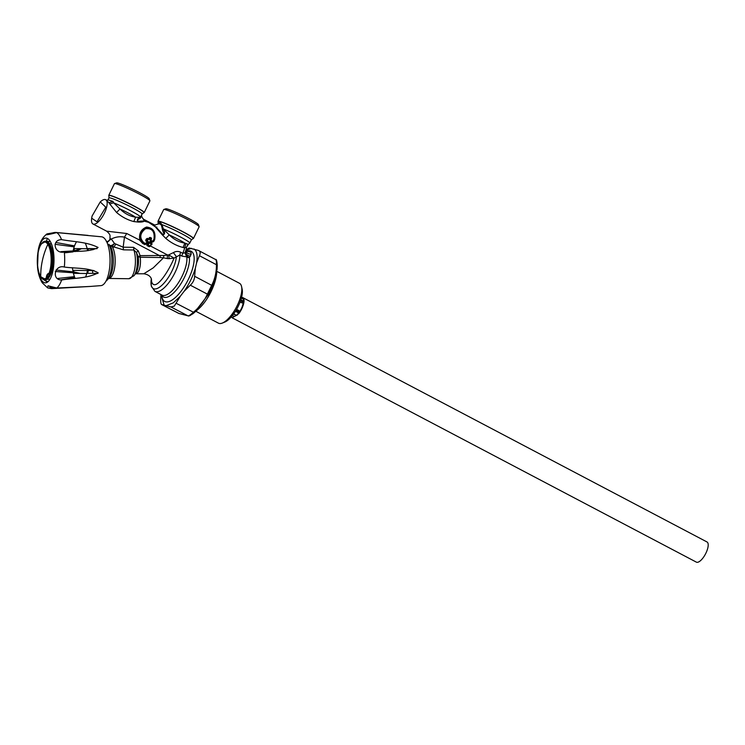 <?xml version="1.0" encoding="UTF-8"?>
<svg xmlns="http://www.w3.org/2000/svg" width="745" height="745" viewBox="0 0 745 745"><rect width="100%" height="100%" fill="white"/><g stroke="black" fill="none" stroke-linecap="round" stroke-linejoin="round"><path stroke-width="1.12" d="M193.467 238.465L199.139 226.787A19.715 1.583 -154.1 0 0 199.139 226.648L198.421 224.599A18.169 1.462 -154.1 0 0 189.062 218.695A18.169 1.462 -154.1 0 0 172.216 210.751A18.169 1.462 -154.1 0 0 165.837 208.777L163.788 209.475A19.715 1.583 -154.1 0 0 163.677 209.569L158.005 221.246A19.715 1.583 25.9 0 1 165.036 223.304A19.715 1.583 25.9 0 1 183.028 231.769A19.715 1.583 25.9 0 1 193.43 238.242A19.715 1.583 25.9 0 1 193.467 238.465A19.715 1.583 25.9 0 1 193.272 238.577L193.039 238.605A19.519 1.565 -154.1 0 0 193.197 238.288A19.519 1.565 -154.1 0 0 174.339 227.597A19.519 1.565 -154.1 0 0 158.154 221.665L158.042 221.47A19.715 1.583 25.9 0 1 158.005 221.246M199.139 226.648A19.715 1.583 -154.1 0 0 188.979 220.241A19.715 1.583 -154.1 0 0 170.707 211.617A19.715 1.583 -154.1 0 0 163.788 209.475M188.336 244.36L189.807 243.047A18.429 1.481 25.9 0 0 189.779 242.842A18.429 1.481 -154.1 0 0 180.141 236.826A18.429 1.481 -154.1 0 0 163.379 228.929L169.208 234.88C173.771 239.424 178.986 242.172 184.844 243.112L188.336 244.36L186.548 247.163L187.582 245.021M186.064 249.929L190.916 252.117L191.214 254.11C187.554 254.119 185.896 252.508 186.241 249.268L185.039 252.751L182.749 253.3A4.284 1.602 -62.2 0 0 182.013 256.15L179.862 255.013L174.06 258.096L168.631 254.892L169.19 258.664L167.355 258.58L167.346 254.883L150.639 246.092L149.177 246.725L146.886 245.515L146.933 244.137L148.935 241.799L151.682 242.768L152.036 244.164L150.099 245.99L150.658 246.064M148.506 222.28L156.552 227.635L162.568 234.172C165.427 236.044 162.969 231.555 162.624 230.382L163.844 229.86C165.241 233.278 164.682 234.889 162.149 234.684L165.809 238.4C171.154 242.898 176.9 245.924 183.056 247.48L184.648 247.824L186.548 247.163L186.073 250.162M187.088 256.28L189.388 257.64L186.827 257.286L187.088 256.28L185.039 252.751L186.567 256.82L182.013 256.15M185.933 243.41L184.648 247.824A13.708 5.131 117.8 0 1 182.749 253.3L180.597 252.164L179.862 255.013A23.998 8.977 -62.2 0 1 170.428 280.437A23.998 8.977 -62.2 0 1 154.969 291.397L162.028 295.113A23.998 8.977 117.8 0 0 178.12 283.212A23.998 8.977 117.8 0 0 186.827 257.286M180.597 252.164C178.083 251.074 175.68 251.233 173.38 252.629L176.379 256.606A22.285 8.335 117.8 0 1 164.366 282.737A22.285 8.335 117.8 0 1 151.244 285.372A22.285 8.335 117.8 0 1 151.133 280.269L151.3 286.145L154.969 291.397M173.38 252.629L168.631 254.892L163.891 255.47L163.481 257.826L167.355 258.58M151.384 278.881L151.598 281.657C155.146 293.167 169.655 269.42 174.06 258.096L169.19 258.664M145.443 243.68L145.163 244.304L143.012 243.177L143.71 242.591L145.554 243.559L147.221 241.753L145.852 243.624L143.599 242.712C138.831 237.804 139.399 233.064 145.284 228.492C152.157 227.774 155.137 231.397 154.224 239.341C155.565 232.021 153.107 227.998 146.849 227.3C141.746 229.711 139.538 234.07 140.246 240.384L126.743 233.511L124.462 237.143L160.128 255.917L160.194 257.519L163.481 257.826L153.219 267.874L143.785 273.778L135.32 273.788M138.272 250.86L133.569 247.331L133.867 249.985L136.419 252.434A15.915 5.941 -89.2 0 1 134.119 275.622L135.767 273.285A13.224 4.936 -89.2 0 0 138.207 256.764L136.419 252.434L138.272 250.86L140.144 255.647A3.427 1.276 -89.2 0 0 140.209 257.249L138.207 256.764L140.144 255.647L163.891 255.47M161.693 294.936A25.004 9.359 117.8 0 0 178.372 287.43A25.004 9.359 117.8 0 0 189.388 257.64L191.214 254.11M183.056 247.48L184.844 243.112A16.716 1.341 25.9 0 0 169.208 234.88L165.809 238.4M133.569 247.331L123.158 247.191L124.462 237.143C119.917 236.258 115.54 236.882 111.331 239.024L110.269 238.745L110.046 237.944C109.608 236.016 111.527 235.411 106.619 231.164L92.948 223.975A13.708 5.131 117.8 0 1 91.663 221.991A13.708 5.131 117.8 0 1 91.598 218.844A13.708 5.131 117.8 0 1 91.644 218.508M123.465 249.845L112.095 246.399A17.144 6.398 90.8 0 1 112.532 247.144A17.144 6.398 90.8 0 1 114.823 266.365A17.144 6.398 90.8 0 1 108.565 278.453L128.801 278.723A17.144 6.398 90.8 0 0 134.798 268.517A17.144 6.398 90.8 0 0 133.867 249.985L123.465 249.845L123.158 247.191L114.488 243.485L111.331 239.024L107.075 241.874M126.743 233.511L106.619 231.164M108.537 241.408L110.269 238.745L108.537 241.408L106.433 241.566M110.046 245.496L108.798 244.258C113.678 252.425 112.597 274.747 107.047 280.185L109.021 277.932A18.141 6.77 90.8 0 0 113.24 262.994A18.141 6.77 90.8 0 0 110.502 246.278A18.141 6.77 90.8 0 0 110.046 245.496C111.042 245.869 112.523 245.198 114.488 243.485L112.095 246.399L110.046 245.496M190.916 252.117L187.219 251.242M162.354 229.246L161.423 225.065L161.944 224.645L163.379 228.929L162.354 229.246L162.624 230.382M193.039 238.605L191.335 239.909A18.429 1.481 -154.1 0 0 191.297 239.704A18.429 1.481 -154.1 0 0 179.75 232.701A18.429 1.481 -154.1 0 0 161.944 224.645L159.793 221.889L158.191 223.984M162.568 234.172L162.149 234.684L155.165 226.703M155.342 226.713L154.085 224.822M141.746 214.541C141.317 216.041 141.95 217.624 143.645 219.291L154.792 225.074L158.219 224.003M161.423 225.065L159.374 223.686L158.052 224.18L158.387 223.714A18.429 1.481 -154.1 0 0 158.182 223.817L158.042 221.47M148.618 222.327L155.5 226.731M143.869 220.967L144.958 221.284M148.842 222.401L145.061 221.386L143.236 219.114M144.828 221.181L144.083 221.2L145.061 221.386M141.727 214.7L140.041 218.499C137.713 219.393 137.08 220.334 138.132 221.312L143.85 220.948M138.132 221.312L138.17 222.066C141.345 222.187 143.319 221.898 144.083 221.2M140.041 218.499L140.069 217.354L135.618 217.195L133.83 221.563C127.674 220.017 121.929 216.991 116.583 212.493L109.748 203.953L113.631 202.808L119.982 208.963L116.583 212.493M133.83 221.563L138.17 222.066C136.661 220.138 137.294 218.574 140.069 217.354L140.535 216.907A18.429 1.481 -154.1 0 0 130.524 210.714A18.429 1.481 -154.1 0 0 113.631 202.808L113.026 201.429L108.025 199.809L108.956 197.9A18.429 1.481 -154.1 0 1 125.216 204.158A18.429 1.481 -154.1 0 1 142.072 213.796A18.429 1.481 -154.1 0 1 142.099 214.001L140.582 217.782M135.618 217.195C129.751 216.255 124.545 213.508 119.982 208.963A16.716 1.341 -154.1 0 1 135.618 217.195M113.026 201.429L108.975 202.724L109.748 203.953M108.975 202.724L105.725 199.707A13.708 5.131 117.8 0 1 107.01 201.681A13.708 5.131 117.8 0 1 106.656 207.11A13.708 5.131 117.8 0 1 100.324 219.673A13.708 5.131 117.8 0 1 92.948 223.975M148.395 222.215L144.651 221.023M140.675 217.615L140.637 216.73M156.711 227.178L156.171 227.29M159.374 223.686L159.793 221.889M156.124 227.383L156.795 226.964M153.647 241.585L152.297 242.125L153.647 241.585L154.671 239.62C155.938 232.04 153.237 227.849 146.588 227.039C140.907 229.311 138.672 233.772 139.874 240.421L142.723 243.494L144.875 244.621L146.206 244.062L147.789 241.864L147.817 240.877L146.709 240.113L147.203 238.856L148.329 239.452L149.773 238.521L151.291 238.866L150.648 240.039L149.969 239.648L150.201 241.026L150.648 240.039M147.91 244.984L149.847 245.794L148.05 244.854L147.184 245.189L149.484 246.399L150.164 245.859L149.177 246.725M148.05 244.854L149.624 242.553L151.393 243.475L150.164 245.859L151.505 244.025L149.428 243.01M148.376 242.237L149.028 242.712L147.529 244.611L146.951 244.118L147.51 244.621L146.886 245.515M149.969 239.648L150.397 238.856M149.345 239.322L148.329 239.452M143.71 242.591C139.306 237.841 139.892 233.232 145.471 228.752C152.092 227.979 154.923 231.453 153.954 239.182L152.911 241.184L150.909 240.533L152.688 241.473L154.224 239.341L154.671 239.62M143.012 243.177L140.246 240.384M151.133 240.253L151.533 238.13L150.127 237.394L149.242 237.739L148.888 239.052L149.242 237.739M147.473 238.326L148.609 238.922L146.607 238.689L145.685 240.179L146.029 241.184L147.119 241.203L146.029 241.184M147.789 241.864L145.862 243.745L146.933 244.137M152.632 241.715L150.537 240.616M153.181 241.371L153.954 239.182M149.773 238.521L149.512 237.925L148.879 239.108M150.118 245.971L151.514 244.015L152.036 244.164M100.482 201.718A13.708 5.131 117.8 0 1 100.733 201.485A13.708 5.131 117.8 0 1 105.725 199.707M108.807 195.553L108.807 195.553A19.715 1.583 25.9 0 1 108.77 195.33A19.715 1.583 25.9 0 1 115.81 197.388A19.715 1.583 25.9 0 1 133.802 205.862A19.715 1.583 25.9 0 1 144.195 212.334A19.715 1.583 25.9 0 1 144.232 212.558A19.715 1.583 25.9 0 1 144.036 212.66L143.813 212.698A19.519 1.565 -154.1 0 0 143.971 212.372A19.519 1.565 -154.1 0 0 125.104 201.681A19.519 1.565 -154.1 0 0 108.919 195.758L108.956 197.9M107.047 280.185L105.948 281.182M187.014 251.139A28.366 10.616 117.8 0 1 193.83 255.377A28.366 10.616 117.8 0 1 181.249 290.988A28.366 10.616 117.8 0 1 162.084 297.376A28.366 10.616 117.8 0 1 162.075 297.348A28.366 10.616 117.8 0 1 162.075 297.32M106.498 241.389L107.625 242.479M92.073 216.05L91.672 218.192L97.036 221.814L105.79 207.194L100.24 201.923L92.073 216.05M144.232 212.558L149.903 200.871A19.715 1.583 -154.1 0 0 149.903 200.731A19.715 1.583 -154.1 0 0 139.753 194.324A19.715 1.583 -154.1 0 0 121.482 185.71A19.715 1.583 -154.1 0 0 114.553 183.568A19.715 1.583 -154.1 0 0 114.441 183.652L108.77 195.33M149.903 200.731L149.186 198.682A18.169 1.462 -154.1 0 0 139.827 192.778A18.169 1.462 -154.1 0 0 122.99 184.834A18.169 1.462 -154.1 0 0 116.611 182.86L114.553 183.568M151.272 238.484L149.866 237.739L151.272 238.484M61.649 279.98C73.681 277.876 86.709 278.853 98.2 272.828C88.739 267.455 75.58 268.619 64.34 267.045C54.618 264.289 51.312 280.111 61.649 279.98A28.683 10.7 -89.2 0 1 56.797 288.008L89.884 286.471L51.591 288.641L47.699 287.924L48.025 285.791L56.797 288.008M64.303 251.987C54.404 254.343 51.154 239.778 61.546 239.62C73.55 241.92 86.597 241.678 98.107 247.47C89.204 252.49 75.506 250.823 64.303 251.987A28.683 10.7 -89.2 0 1 64.34 267.045M89.875 286.471L100.92 285.624A24.427 9.108 -89.2 0 0 109.72 267.017A24.427 9.108 -89.2 0 0 105.622 239.881A24.427 9.108 -89.2 0 0 101.571 236.798L56.648 232.589C47.829 235.01 41.413 235.662 51.2 233.138L51.861 233.241L51.2 233.138M93.227 248.83A24.427 9.108 -89.2 0 0 93.023 249.752M92.417 270.621A24.427 9.108 -89.2 0 0 92.892 273.368M39.923 277.205L46.451 281.526L48.434 281.312M60.215 279.924L74.789 277.578M80.106 273.415L73.895 271.962M73.075 271.832L56.052 270.007M53.137 269.783L52.103 269.709M52.718 253.663L53.677 253.607M64.387 252.853L72.945 251.922M75.226 251.568L81.568 248.672M74.528 245.878L55.828 242.488M50.436 241.725L46.348 241.166L40.37 244.369L38.479 250.953M38.582 271.32L38.656 273.266M47.699 287.924L42.297 282.849C39.681 278.621 38.097 273.378 37.529 267.148L38.181 250.571C39.355 243.066 42.269 237.515 46.935 233.93L47.065 233.846M56.648 232.589L55.605 232.859L56.648 232.589A28.683 10.7 -89.2 0 1 59.498 235.532A28.683 10.7 -89.2 0 1 61.546 239.62M51.312 233.213L49.133 233.958M41.897 278.09A19.193 7.161 -89.2 0 0 45.426 279.533A19.193 7.161 -89.2 0 0 51.88 264.317A19.193 7.161 -89.2 0 0 48.602 243.699A19.193 7.161 -89.2 0 0 45.948 241.38A19.193 7.161 -89.2 0 0 42.372 242.73M45.426 279.533L46.581 279.217A18.858 7.031 -89.2 0 0 52.923 264.27A18.858 7.031 -89.2 0 0 49.701 244.006A18.858 7.031 -89.2 0 0 47.084 241.734L45.948 241.38M46.842 282.495A28.683 10.7 -89.2 0 1 46.451 281.526L45.594 279.487M51.694 271.329L52.811 271.385M55.232 271.506L73.28 272.782M74.09 272.866L77.927 273.387M74.416 276.646L57.272 278.528M50.027 279.151L45.883 279.477M47.438 238.465A28.683 10.7 -89.2 0 0 46.348 241.166L46.227 241.473M49.468 243.671L51.461 243.885M55.046 244.286L74.193 246.865M81.14 248.672L73.941 250.851M73.131 250.925L60.932 251.652M53.472 251.912L52.448 251.94M51.34 288.557L54.907 288.138M71.157 287.365L89.745 286.462L56.378 288.157L49.813 287.048M49.766 287.048L52.01 288.278M72.433 267.697A21.856 8.148 -89.2 0 0 72.991 271.422A21.856 8.148 -89.2 0 0 75.171 278.397M85.656 276.861A21.856 8.148 -89.2 0 0 87.677 269.42M87.556 250.516A21.856 8.148 -89.2 0 0 87.538 250.432A21.856 8.148 -89.2 0 0 85.293 243.317M87.472 270.556L73.597 270.37A21.856 8.148 -89.2 0 0 73.783 271.431A21.856 8.148 -89.2 0 0 74.202 273.331L86.783 273.499M97.865 273.434L87.64 273.294A21.856 8.148 -89.2 0 0 88.31 270.323L93.041 270.388M95.155 248.858L87.975 248.765M87.174 248.746L74.481 248.579A21.856 8.148 -89.2 0 0 73.811 251.549L74.072 251.549M94.094 270.64L88.264 270.565M76.549 241.799A21.856 8.148 -89.2 0 0 73.001 251.614M88.329 250.422A21.856 8.148 -89.2 0 0 87.919 248.541L97.064 248.672M46.805 241.79A18.858 7.031 -89.2 0 0 45.855 241.603L45.007 241.594A18.858 7.031 -89.2 0 1 48.369 243.988A18.858 7.031 90.8 0 1 49.598 273.704L49.077 273.275C47.429 273.564 46.488 275.119 46.255 277.941L47.214 278.276L49.971 273.713M49.598 273.704L49.626 273.704C47.959 273.927 47.037 275.454 46.87 278.267M45.007 241.594C43.322 242.684 44.877 239.564 40.64 245.021C36.3 252.127 36.365 270.621 40.798 276.74L45.343 279.31A18.858 7.031 -89.2 0 0 46.302 279.151M184.136 291.286C189.221 283.947 192.955 276.246 195.348 268.2L196.624 262.687L199.418 255.703L216.45 264.726L217.233 265.425L217.074 269.345L212.316 286.555L211.664 285.307L194.631 276.283C194.445 279.738 193.002 282.709 190.31 285.186L184.136 291.286L180.374 296.156L174.256 306.148L170.94 306.959L161.712 304.537C160.985 304.379 160.641 302.619 160.687 299.257L160.957 294.545L164.049 304.882M217.074 269.345L217.233 265.425M190.31 285.186L207.38 294.126L211.664 285.307C214.858 279.3 216.45 272.437 216.45 264.726C216.572 261.43 216.236 259.688 215.435 259.493M217.233 265.378C216.944 260.871 216.404 258.925 215.612 259.539L198.393 250.422C200.331 251.223 200.675 252.983 199.418 255.703M209.196 290.485L210.165 290.913L212.316 286.555M170.94 306.959L188.066 315.871C188.969 315.843 190.729 314.651 193.355 312.285C199.632 307.07 204.307 301.017 207.38 294.126L208.684 294.033L194.287 312.676L176.286 303.345M210.165 290.913L208.684 294.033M189.798 315.712L194.287 312.676M179.173 313.571L161.544 304.491L178.828 313.449L188.792 316.038L193.151 313.617M195.348 268.2L194.631 276.283M186.175 249.687L189.165 248.001L198.393 250.422M191.502 248.336L186.12 250.115M196.624 262.687C197.788 255.47 196.904 250.907 193.979 248.979M166.517 305.534L173.334 302.815L180.374 296.156M195.888 311.289L218.443 323.162A22.536 8.437 -62.2 0 0 222.355 323.051A22.536 8.437 -62.2 0 0 231.565 314.828A22.536 8.437 -62.2 0 0 241.566 286.546A22.536 8.437 -62.2 0 0 239.443 283.268L216.888 271.394M222.355 323.051L224.832 322.054A20.311 7.599 -62.2 0 0 233.129 314.641A20.311 7.599 -62.2 0 0 242.144 289.162L241.566 286.546M706.996 541.96A11.399 4.265 117.8 0 1 703.01 557.921A11.399 4.265 117.8 0 1 696.379 562.14L232.217 317.817L238.847 313.598A11.399 4.265 117.8 0 0 242.833 297.646L706.996 541.96M241.529 297.497A11.399 4.265 117.8 0 1 242.833 297.646M231.36 316.821L232.217 317.817M233.772 313.766L235.914 315.126L237.124 315.107A10.626 3.976 -62.2 0 0 238.931 312.974L238.707 311.82L235.988 310.395M239.005 312.853L238.707 311.82L239.005 312.853M236.146 310.134L238.707 311.82M236.603 309.361L238.977 310.609L239.583 311.764A9.34 3.492 -62.2 0 0 243.094 303.196L240.011 302.2M233.381 316.094A9.34 3.492 -62.2 0 0 233.483 316.159A9.34 3.492 -62.2 0 0 236.305 315.414M243.596 301.204A10.626 3.976 -62.2 0 1 243.587 301.613L243.457 301.092A11.138 4.172 -62.2 0 0 243.298 299.099L241.38 298.056M243.429 299.704L243.298 299.099M240.523 300.812L242.74 301.986L243.457 301.092M151.598 281.657L151.458 279.161C150.565 276.227 148.004 274.43 143.785 273.778M185.607 251.559C185.794 254.194 187.414 255.712 190.487 256.122M151.58 281.554L151.458 279.161M160.194 257.519L140.209 257.249A11.995 4.479 90.8 0 1 135.841 273.676M115.764 244.323L113.734 247.154M152.297 242.125L150.201 241.026M147.994 239.862L147.138 239.415M41.357 279.999A22.378 8.344 -89.2 0 0 52.821 271.366A22.378 8.344 -89.2 0 0 49.952 240.924A22.378 8.344 -89.2 0 0 38.489 249.556A22.378 8.344 -89.2 0 0 41.357 279.999M47.829 244.332A18.448 6.882 -89.2 0 0 38.377 251.447A18.448 6.882 -89.2 0 0 40.742 276.553A85.703 69.63 -33.3 0 1 42.418 260.415A85.703 69.63 146.7 0 1 47.829 244.332A18.448 6.882 90.8 0 1 49.077 273.275M44.495 279.3A18.858 7.031 -89.2 0 0 46.833 278.267M46.255 277.941A18.448 6.882 90.8 0 1 40.742 276.553M216.478 274.831L210.956 291.844C207.333 299.062 203.171 304.779 198.487 308.998A26.997 10.104 -62.2 0 0 210.947 291.817A26.997 10.104 -62.2 0 0 216.478 274.831L216.823 271.897M235.448 311.28L238.614 312.947M236.677 315.247A11.138 4.172 -62.2 0 0 238.577 313.002M240.868 299.779L243.447 301.138M191.335 239.909L189.807 243.047M151.319 278.704L151.133 280.269M110.037 238.055L109.813 239.806M187.07 251.354L186.259 250.404M134.119 275.622L128.801 278.723M106.442 200.079L107.867 200.135M142.099 214.001L143.813 212.698M161.516 294.843L162.075 297.348M91.672 218.192L91.598 218.844M100.24 201.923L100.733 201.485M46.982 233.902L51.945 233.017M88.031 235.392L56.369 232.505C54.422 231.946 48.09 234.312 48.993 233.995L49.291 233.977M178.465 313.291L188.792 316.038M198.487 308.998L195.255 311.838M237.068 315.247L238.922 313.049M233.585 314.027L236.137 315.368M233.483 316.159L232.393 315.582M243.68 301.418L243.503 299.35M241.399 298L243.168 298.931"/></g></svg>
